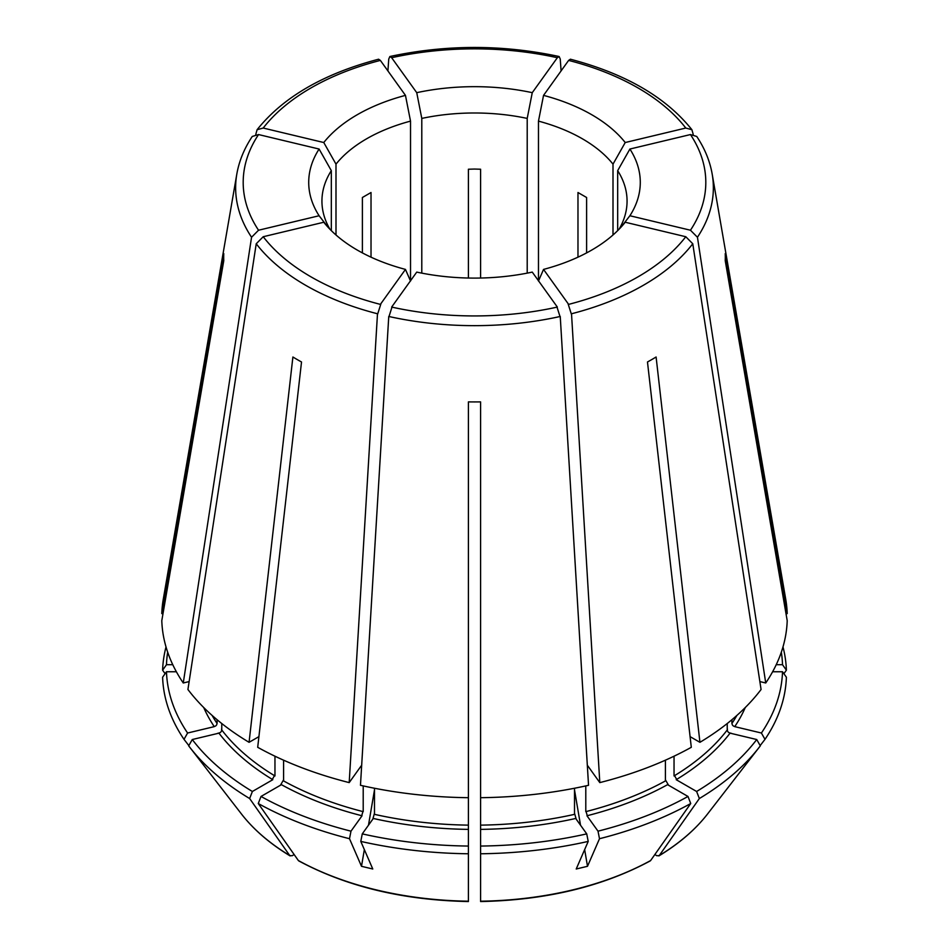 <?xml version="1.0" encoding="UTF-8"?>
<svg xmlns="http://www.w3.org/2000/svg" width="949" height="949" viewBox="0 0 949 949"><rect width="100%" height="100%" fill="white"/><g stroke="black" fill="none" stroke-linecap="round" stroke-linejoin="round"><path stroke-width="1.42" d="M574.513 788.239L574.513 814.349A276.147 159.432 180 0 1 480.597 825.132L480.597 797.694A312.767 180.571 0 0 0 588.534 785.298L560.242 316.468A238.851 137.902 180 0 1 388.758 316.468L360.466 785.298A312.767 180.571 0 0 0 468.403 797.694L468.403 401.89A250.797 144.794 0 0 0 480.597 401.89L480.597 443.456M480.597 477.003L480.597 715.392M468.403 401.89L468.403 443.456M468.403 477.003L468.403 715.392M294.166 854.563L292.078 855.761L289.742 855.559L249.646 798.536A311.948 180.108 180 0 1 189.729 747.219A311.948 180.108 180 0 1 188.685 745.867L192.267 739.532L218.946 733.15A279.208 161.2 180 0 0 272.802 779.687L252.387 791.478A308.081 177.866 180 0 1 192.267 739.532M221.769 723.529L221.769 729.983A276.147 159.432 180 0 0 274.961 775.95L274.961 756.199M283.597 760.185L283.597 780.932A276.147 159.432 180 0 0 363.206 811.644L363.206 785.902M349.505 838.714A311.948 180.108 180 0 1 258.27 803.518L261.011 796.46A308.081 177.866 180 0 0 350.988 831.17L349.505 838.714L361.498 866.307L372.779 868.999L360.786 841.407A311.948 180.108 180 0 0 468.403 853.768L468.403 846.057A308.081 177.866 180 0 1 362.269 833.874L360.786 841.407M298.377 860.541L298.828 860.945C346.741 886.663 403.266 900.198 468.403 901.55L468.403 901.194A255.257 147.368 0 0 1 298.366 860.541L258.27 803.518M468.403 901.206L468.403 853.768M374.487 788.239L374.487 814.349A276.147 159.432 180 0 0 468.403 825.132L468.403 797.694M588.214 841.407A311.948 180.108 180 0 1 480.597 853.768L480.597 846.057A308.081 177.866 180 0 0 586.731 833.874L588.214 841.407L576.221 868.999L587.502 866.307L599.495 838.714A311.948 180.108 180 0 0 690.73 803.518L687.989 796.46A308.081 177.866 180 0 1 598.012 831.17L599.495 838.714M650.623 860.541L650.172 860.945C602.259 886.663 545.734 900.198 480.597 901.55L480.597 853.768M480.597 901.206A255.257 147.368 0 0 0 650.634 860.541L690.73 803.518M585.794 785.902L585.794 811.644A276.147 159.432 180 0 0 665.403 780.932L665.403 760.185M727.231 723.529L727.231 729.983A276.147 159.432 180 0 1 674.039 775.95L674.039 756.199M756.733 739.532L730.054 733.15A279.208 161.2 180 0 1 676.198 779.687L696.613 791.478A308.081 177.866 0 0 0 756.733 739.532L760.315 745.867A311.948 180.108 180 0 1 759.271 747.219A311.948 180.108 180 0 1 699.354 798.536L659.258 855.559L656.922 855.761L654.834 854.563M745.273 707.527A279.208 161.2 180 0 1 734.728 726.637L761.406 733.019A308.081 177.866 180 0 0 782.522 671.75L786.389 677.218A311.948 180.108 180 0 1 764.989 739.354L760.161 745.582M761.406 733.019L764.989 739.354M735.807 726.709C732.96 726.376 731.738 724.989 732.118 722.58M736.899 715.416A276.147 159.432 180 0 1 731.904 723.482L731.904 719.733M621.132 227.048L629.899 215.743L690.457 230.227L697.444 237.25L765.736 682.983L759.852 681.584M765.736 682.983A312.767 180.571 180 0 0 787.207 620.67L725.226 260.655A250.797 144.794 0 0 0 725.226 253.608L787.207 613.623L785.997 613.623M776.223 664.703L782.522 664.703L786.389 670.172L783.898 673.695M613.007 234.984L613.007 164.141L625.225 142.528L685.783 128.044L691.904 129.716L693.209 134.39M577.977 257.167L577.977 192.517L586.612 197.499L586.612 252.897M527.205 273.134L527.205 118.411L532.259 92.67L557.348 57.711L559.115 56.513L560.242 59.04L561.096 70.89M480.597 278.045L480.597 169.23L474.5 169.052L468.403 169.23L468.403 278.045M380.371 60.404L378.592 59.218C323.585 73.69 283.087 97.189 257.096 129.716L263.217 128.044L323.775 142.528L335.993 164.141A152.564 88.091 180 0 1 410.526 121.116L405.46 95.375L380.371 60.404A231.307 133.536 180 0 0 263.217 128.044M410.526 280.774L410.526 121.116M371.023 257.167L371.023 192.517L362.388 197.499L362.388 252.897M331.32 230.643L331.32 170.654L319.101 149.04L258.543 134.556L252.256 136.466C244.261 148.471 239.112 160.998 236.823 174.047L163.275 599.21A312.767 180.571 180 0 0 161.793 613.623L223.774 253.608A250.797 144.794 0 0 0 223.774 260.655L161.793 620.67A312.767 180.571 0 0 0 183.264 682.983L251.556 237.25L258.543 230.227L319.101 215.743L327.868 227.048M217.867 733.221C220.702 732.877 221.936 731.501 221.556 729.081M256.23 243.763L187.926 689.496A312.767 180.571 180 0 0 249.065 742.32L292.897 357.002A250.797 144.794 0 0 0 301.521 361.984L257.701 747.302A312.767 180.571 180 0 0 349.196 782.605L377.488 313.763A238.851 137.902 180 0 1 305.602 285.269A238.851 137.902 180 0 1 256.23 243.763L263.217 236.728L323.775 222.244A165.778 95.719 0 0 0 357.275 250.073A165.778 95.719 0 0 0 405.46 269.409L410.526 281.046M468.403 846.057L468.403 829.379A279.208 161.2 180 0 1 373.313 818.465L362.269 833.874M372.874 818.892L374.392 813.518M392.222 306.397L388.734 317.369M416.741 272.102L391.652 307.073A231.307 133.536 180 0 0 557.348 307.073L532.259 272.102A165.778 95.719 0 0 1 416.741 272.102M374.487 789.936L368.485 825.191M364.345 849.592L361.498 866.307M687.989 796.46L667.562 784.669A279.208 161.2 180 0 1 586.957 815.772L598.012 831.17M587.407 816.199L585.877 810.814M599.804 782.605A312.767 180.571 180 0 0 691.299 747.302L647.479 361.984A250.797 144.794 0 0 0 656.103 357.002L699.935 742.32A312.767 180.571 180 0 0 761.074 689.496L692.77 243.763A238.851 137.902 180 0 1 571.512 313.763L599.804 782.605L587.312 765.191M568.048 303.704L571.547 314.677M543.54 269.409L568.629 304.38A231.307 133.536 180 0 0 685.783 236.728L625.225 222.244A165.778 95.719 180 0 1 543.54 269.409L538.474 281.046M587.502 866.307L584.655 849.592M580.515 825.191L574.513 789.936M696.613 791.478L699.354 798.536M677.017 779.971L674.205 775.096M699.935 742.32L690.089 736.638M697.444 237.25A238.851 137.902 180 0 0 712.177 174.047C709.888 160.998 704.739 148.471 696.744 136.466L690.457 134.556L629.899 149.04A165.778 95.719 0 0 1 629.899 215.743M691.904 129.716C665.913 97.189 625.415 73.69 570.408 59.218L568.629 60.404L543.54 95.375L538.474 121.116A152.564 88.091 180 0 1 613.007 164.141M625.225 142.528A165.778 95.719 0 0 0 543.54 95.375M387.904 70.89L388.758 59.04L389.885 56.513L391.652 57.711L416.741 92.67L421.795 118.411A152.564 88.091 180 0 1 527.205 118.411M532.259 92.67A165.778 95.719 0 0 0 416.741 92.67M405.46 95.375A165.778 95.719 0 0 0 323.775 142.528M255.791 134.39L257.096 129.716M319.101 149.04A165.778 95.719 0 0 0 319.101 215.743M263.217 236.728A231.307 133.536 180 0 0 310.94 276.823A231.307 133.536 180 0 0 380.371 304.38L405.46 269.409M377.453 314.677L380.952 303.704M692.77 243.763L685.783 236.728M480.597 797.694L480.597 401.89M560.266 317.369L556.778 306.397M361.688 765.191L349.196 782.605M787.207 613.623A312.767 180.571 0 0 0 785.725 599.21L712.177 174.047M782.984 646.933A311.948 180.108 180 0 1 786.389 670.172M781.324 652.188A308.081 177.866 180 0 1 782.522 664.703M165.102 673.695L162.611 670.172A311.948 180.108 180 0 1 166.016 646.933M163.003 613.623L161.793 613.623M162.611 670.172L166.478 664.703A308.081 177.866 180 0 1 167.676 652.188M189.148 681.584L183.264 682.983M184.011 739.354A311.948 180.108 180 0 1 162.611 677.218L166.478 671.75A308.081 177.866 180 0 0 187.594 733.019L184.011 739.354L188.839 745.582M258.911 736.638L249.065 742.32M249.646 798.536L252.387 791.478M576.126 818.892L574.608 813.518M480.597 846.057L480.597 829.379A279.208 161.2 180 0 0 575.687 818.465L586.731 833.874M480.597 829.865L480.597 824.313M468.403 829.865L468.403 824.313M421.795 273.134L421.795 118.411M335.993 234.984L335.993 164.141M176.372 671.75L166.478 671.75M172.777 664.703L166.478 664.703M212.102 715.416A276.147 159.432 180 0 0 217.096 723.482L217.096 719.733M213.193 726.709C216.04 726.376 217.262 724.989 216.882 722.58M203.727 707.527A279.208 161.2 180 0 0 214.272 726.637L187.594 733.019M350.988 831.17L362.043 815.772A279.208 161.2 180 0 1 281.438 784.669L261.011 796.46M280.607 784.965L283.431 780.078M271.983 779.971L274.795 775.096M361.593 816.199L363.123 810.814M538.474 280.774L538.474 121.116M619.056 229.255A152.564 88.091 180 0 0 627.064 201.081A152.564 88.091 180 0 0 617.68 170.654L617.68 230.643M617.68 170.654L629.899 149.04M329.944 229.255A152.564 88.091 180 0 1 321.936 201.081A152.564 88.091 180 0 1 331.32 170.654M665.569 780.078L668.393 784.965M782.522 671.75L772.628 671.75M727.444 729.081C727.064 731.501 728.298 732.877 731.133 733.221M290.145 855.939C269.86 843.637 253.644 829.663 241.485 814.028A255.257 147.368 0 0 0 289.742 855.559M659.258 855.559A255.257 147.368 0 0 0 707.515 814.028L759.271 747.219M690.457 134.556A231.307 133.536 180 0 1 690.457 230.227M568.629 60.404A231.307 133.536 180 0 1 685.783 128.044M391.652 57.711A231.307 133.536 180 0 1 557.348 57.711M258.543 230.227A231.307 133.536 180 0 1 258.543 134.556M251.556 237.25A238.851 137.902 180 0 1 236.823 174.047M559.115 56.513C502.697 44.449 446.291 44.449 389.885 56.513M241.485 814.028L189.729 747.219M707.515 814.028C695.356 829.663 679.14 843.637 658.855 855.939"/></g></svg>
